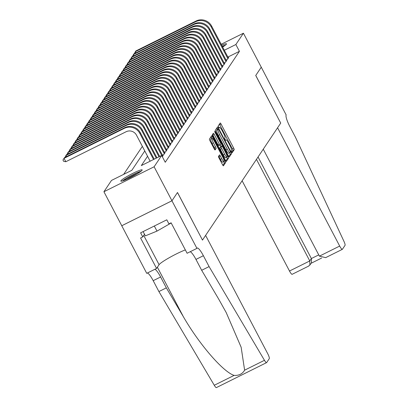 <?xml version="1.0" encoding="UTF-8"?>
<svg xmlns="http://www.w3.org/2000/svg" width="408" height="408" viewBox="0 0 408 408"><rect width="100%" height="100%" fill="white"/><g stroke="black" fill="none" stroke-linecap="round" stroke-linejoin="round"><path stroke-width="0.61" d="M231.566 151.99L232.172 152.74L234.197 149.721A1.515 0.296 63.6 0 0 233.687 148.104L221.075 124.078A1.515 0.296 63.6 0 0 220.208 123.002A1.515 0.296 63.6 0 0 220.182 123.027L218.173 126.031L219.137 127.918L219.417 127.51A4.855 0.949 63.6 0 1 219.499 127.439A4.855 0.949 63.6 0 1 222.263 130.876L223.314 132.881A4.855 0.949 63.6 0 1 224.951 138.057L224.691 138.445L225.048 139.577L225.655 140.332L225.93 139.924A4.855 0.949 63.6 0 1 226.012 139.852A4.855 0.949 63.6 0 1 228.781 143.29L229.832 145.294A4.855 0.949 63.6 0 1 231.469 150.47L231.209 150.858L231.566 151.99M120.936 180.775A12.051 1.316 152.3 0 1 131.963 173.798A12.051 1.316 152.3 0 1 142.188 169.912A12.051 1.316 152.3 0 1 142.096 170.248A12.051 1.316 152.3 0 1 131.07 177.23A12.051 1.316 152.3 0 1 120.85 181.116A12.051 1.316 152.3 0 1 120.936 180.775M221.651 45.181A12.051 1.316 152.3 0 1 226.491 43.84A12.051 1.316 152.3 0 1 226.404 44.176A12.051 1.316 152.3 0 1 222.635 47.058M218.504 156.391A1.515 0.296 63.6 0 0 219.019 158.008L222.554 164.75A1.515 0.296 63.6 0 0 223.421 165.821A1.515 0.296 63.6 0 0 223.446 165.801L225.68 162.46A1.515 0.296 63.6 0 0 225.165 160.844L212.553 136.823A1.515 0.296 63.6 0 0 211.691 135.747A1.515 0.296 63.6 0 0 211.665 135.767L209.431 139.108A1.515 0.296 63.6 0 0 209.941 140.724L214.215 148.864A1.515 0.296 63.6 0 0 215.082 149.94A1.515 0.296 63.6 0 0 215.108 149.92L216.061 148.492A1.515 0.296 63.6 0 0 215.552 146.87L213.43 142.836A4.054 0.796 63.6 0 1 212.129 138.445A4.054 0.796 63.6 0 1 214.445 141.321L222.748 157.136A4.054 0.796 63.6 0 1 224.048 161.527A4.054 0.796 63.6 0 1 221.733 158.651L220.351 156.014A1.515 0.296 63.6 0 0 219.489 154.938A1.515 0.296 63.6 0 0 219.463 154.964L218.504 156.391M221.177 44.278L243.423 33.216L261.268 67.208L255.729 75.49L280.714 123.083L202.48 240.077L177.495 192.484L171.957 200.772L154.107 166.78L103.918 191.74L111.481 180.428L131.83 170.309L144.774 150.95M243.423 33.216L235.86 44.523L224.318 50.261M147.558 156.264L141.326 165.587L161.67 155.468L165.24 162.267L239.43 51.321L235.86 44.523M161.67 155.468L154.107 166.78M228.439 155.953A1.515 0.296 63.6 0 0 229.301 157.029A1.515 0.296 63.6 0 0 229.327 157.004L231.56 153.668A1.515 0.296 63.6 0 0 231.05 152.046L218.438 128.025A1.515 0.296 63.6 0 0 217.571 126.949A1.515 0.296 63.6 0 0 217.546 126.975L215.312 130.31A1.515 0.296 63.6 0 0 215.827 131.927L228.439 155.953M228.618 158.064L226.389 161.4A1.515 0.296 63.6 0 1 226.364 161.425A1.515 0.296 63.6 0 1 225.496 160.349L212.884 136.328A1.515 0.296 63.6 0 1 212.374 134.706L213.328 133.278A1.515 0.296 63.6 0 1 213.353 133.258A1.515 0.296 63.6 0 1 214.22 134.334L219.331 144.075A1.515 0.296 63.6 0 0 220.198 145.151A1.515 0.296 63.6 0 0 220.223 145.126L220.856 144.177A1.515 0.296 63.6 0 0 220.346 142.56L215.021 132.416L214.679 131.269L215.286 132.024L228.108 156.448A1.515 0.296 63.6 0 1 228.618 158.064L227.261 158.738L225.818 160.9M226.001 60.022L227.572 59.242L228.725 57.513L228.251 57.747M224.074 62.903L225.644 62.123L226.797 60.394L226.323 60.629M222.146 65.785L223.717 65.005L224.874 63.276L224.395 63.51M220.223 68.666L221.789 67.886L222.946 66.157L222.467 66.392M218.295 71.548L219.861 70.768L221.019 69.039L220.539 69.273M216.368 74.429L217.933 73.649L219.091 71.92L218.617 72.155M214.44 77.311L216.011 76.531L217.163 74.802L216.689 75.036M212.512 80.192L214.083 79.412L215.235 77.683L214.761 77.918M210.584 83.074L212.155 82.294L213.313 80.565L212.833 80.799M208.661 85.955L210.227 85.175L211.385 83.446L210.905 83.681M206.734 88.837L208.299 88.057L209.457 86.328L208.978 86.562M204.806 91.718L206.371 90.938L207.529 89.209L207.055 89.444M202.878 94.6L204.449 93.82L205.601 92.091L205.127 92.325M200.95 97.481L202.521 96.701L203.674 94.972L203.199 95.207M199.022 100.363L200.593 99.583L201.751 97.854L201.272 98.093M197.1 103.244L198.665 102.464L199.823 100.735L199.344 100.975M195.172 106.126L196.738 105.346L197.895 103.617L197.416 103.856M193.244 109.007L194.81 108.227L195.968 106.498L195.493 106.738M191.316 111.889L192.887 111.109L194.04 109.38L193.565 109.619M189.389 114.77L190.959 113.99L192.117 112.261L191.638 112.501M187.461 117.652L189.031 116.872L190.189 115.143L189.71 115.382M185.538 120.533L187.104 119.753L188.261 118.024L187.782 118.264M183.61 123.415L185.176 122.635L186.334 120.906L185.854 121.145M181.682 126.296L183.248 125.516L184.406 123.787L183.931 124.027M179.755 129.178L181.325 128.398L182.478 126.669L182.004 126.908M177.827 132.059L179.398 131.279L180.555 129.55L180.076 129.79M175.899 134.941L177.47 134.161L178.627 132.432L178.148 132.671M173.976 137.822L175.542 137.042L176.7 135.313L176.22 135.553M172.049 140.704L173.614 139.924L174.772 138.195L174.292 138.434M170.121 143.585L171.686 142.805L172.844 141.076L172.37 141.316M168.193 146.467L169.764 145.687L170.916 143.958L170.442 144.197M166.265 149.348L167.836 148.568L168.994 146.839L168.514 147.079M164.337 152.23L165.908 151.455L167.066 149.721L166.586 149.96M162.415 155.111L163.98 154.336L165.138 152.607L164.659 152.842M162.353 156.769L163.21 155.489L162.731 155.723M239.43 51.321L227.888 57.064M142.367 146.375L123.639 174.379M171.946 200.787L121.752 225.746L146.737 273.335L156.575 268.444L140.581 237.986L142.754 236.91L140.612 232.83L166.796 219.81L168.938 223.89L171.105 222.809L187.099 253.266L196.931 248.375L171.946 200.787L177.465 192.53L202.48 240.077M171.957 200.772L121.763 225.731L103.918 191.74M231.662 152.164L232.841 150.394A1.515 0.296 63.6 0 0 232.331 148.777L219.718 124.751A1.515 0.296 63.6 0 0 219.397 124.205M217.52 129.54L217.082 128.698A1.515 0.296 63.6 0 0 216.76 128.153M228.761 156.499L230.204 154.341A1.515 0.296 63.6 0 0 229.704 152.745M230.097 152.521L230.372 152.108L230.015 150.975L218.943 129.887L218.336 129.137L218.045 129.56A4.855 0.949 63.6 0 0 219.683 134.737L227.251 149.155A4.855 0.949 63.6 0 0 230.015 152.592A4.855 0.949 63.6 0 0 230.097 152.521L231.05 152.046M217.005 129.805L218.321 129.152M228.74 153.194A4.855 0.949 63.6 0 1 228.659 153.265A4.855 0.949 63.6 0 1 225.894 149.828L218.326 135.415A4.855 0.949 63.6 0 1 216.689 130.239L216.964 129.826M220.162 145.156L218.867 145.804A1.515 0.296 63.6 0 1 218.841 145.824A1.515 0.296 63.6 0 1 217.974 144.748L212.864 135.007A1.515 0.296 63.6 0 0 212.542 134.456M220.351 144.932L221.121 146.395M224.64 154.183A4.054 0.796 63.6 0 0 226.955 157.06A4.054 0.796 63.6 0 0 225.655 152.674L222.727 147.099A1.515 0.296 63.6 0 0 221.865 146.023A1.515 0.296 63.6 0 0 221.84 146.049L221.202 146.997A1.515 0.296 63.6 0 0 221.717 148.614L224.64 154.183L223.283 154.861A4.054 0.796 63.6 0 0 225.599 157.738L226.955 157.06M220.539 146.691A1.515 0.296 63.6 0 0 220.509 146.701A1.515 0.296 63.6 0 0 220.483 146.722L221.84 146.049M223.283 154.861L220.361 149.287A1.515 0.296 63.6 0 1 219.846 147.671L220.483 146.722M227.261 158.738A1.515 0.296 63.6 0 0 226.766 157.151M224.048 161.527L222.691 162.2A4.054 0.796 63.6 0 1 220.376 159.324L218.994 156.687A1.515 0.296 63.6 0 0 218.673 156.142M212.129 138.445L210.773 139.118A4.054 0.796 63.6 0 0 212.073 143.509L213.43 142.836M214.537 149.415L214.705 149.165A1.515 0.296 63.6 0 0 214.195 147.548L212.073 143.509M211.788 138.618L211.196 137.496A1.515 0.296 63.6 0 0 210.875 136.945M222.875 165.296L224.324 163.139A1.515 0.296 63.6 0 0 223.859 161.619M196.121 20.992L195.641 21.711L135.339 51.699L135.823 50.98L196.121 20.992A11.587 11.291 33.8 0 1 211.65 26.127L228.388 58.013M195.641 21.711A11.587 11.291 33.8 0 1 211.166 26.852L227.909 58.737M134.38 53.616L135.339 51.699L135.941 52.841M222.329 46.471A10.429 1.142 152.3 0 1 224.716 45.665M225.512 45.058A11.975 1.311 -27.7 0 0 222.227 46.277M123.359 180.693A10.429 1.142 152.3 0 1 131.56 175.593A10.429 1.142 152.3 0 1 140.413 171.737M137.2 173.828A9.654 1.056 -27.7 0 0 126.903 179.234M170.615 223.054L170.962 222.88M143.106 231.591L145.35 235.86L156.993 231.106L170.717 223.247M154.316 226.012L156.993 231.106M141.209 171.131A11.975 1.311 -27.7 0 0 131.478 175.44A11.975 1.311 -27.7 0 0 122.405 180.999M242.128 180.79L289.496 271.024L309.779 260.936L311.38 258.544L318.745 254.883M256.454 159.365L309.779 260.936L309.861 265.093L311.457 262.701L311.38 258.544L258.05 156.973M280.745 123.038L277.583 127.765L339.691 246.06A4.636 0.908 63.6 0 0 342.332 249.349A4.636 0.908 63.6 0 0 342.409 249.278L345.041 245.341A4.636 0.908 63.6 0 0 343.975 241.403L295.52 137.353L289.808 126.475A10.817 2.122 -116.4 0 1 286.161 114.944L261.263 67.198L255.76 75.449L280.704 123.058M263.257 149.19L319.408 256.147L339.691 246.06M292.22 274.237A4.636 0.908 -116.4 0 1 292.138 274.309A4.636 0.908 -116.4 0 1 289.496 271.024M326.201 257.336L325.671 257.637L319.408 256.147M308.428 266.174L309.861 265.093M202.455 240.118L205.612 235.396L267.719 353.69A4.636 0.908 63.6 0 1 269.285 358.637L266.654 362.569A4.636 0.908 63.6 0 1 266.577 362.641A4.636 0.908 63.6 0 1 264.46 360.305L209.095 266.597L203.383 255.719A10.817 2.122 63.6 0 0 197.217 248.054A10.817 2.122 63.6 0 0 197.039 248.217L196.931 248.375M216.459 387.529A4.636 0.908 -116.4 0 1 216.383 387.6A4.636 0.908 -116.4 0 1 214.271 385.264L158.901 291.557L166.331 287.864L183.304 316.598C199.17 344.24 223.166 372.004 234.121 375.396C238.935 375.676 242.434 373.932 244.616 370.178L241.159 347.279L226.226 312.61L218.647 299.023L201.669 270.29L195.957 259.411A10.817 2.122 63.6 0 0 190.189 251.726M201.669 270.29L209.095 266.597M158.901 291.557L153.189 280.679A10.817 2.122 63.6 0 0 147.426 272.993M154.851 269.3A10.817 2.122 63.6 0 1 160.619 276.986L166.331 287.864M156.575 268.444L159.089 264.685A17.381 1.902 152.3 0 1 169.529 257.555A17.381 1.902 152.3 0 1 185.334 249.915M142.754 236.91L144.514 234.274M194.193 23.873L193.713 24.592L133.411 54.58L133.895 53.861L194.193 23.873A11.587 11.291 33.8 0 1 209.722 29.009L226.46 60.894M193.713 24.592A11.587 11.291 33.8 0 1 209.238 29.733L225.981 61.618M132.452 56.498L133.411 54.58L134.013 55.723M192.265 26.755L191.786 27.474L131.483 57.462L131.968 56.743L192.265 26.755A11.587 11.291 33.8 0 1 207.794 31.89L224.538 63.781M191.786 27.474A11.587 11.291 33.8 0 1 207.315 32.614L224.053 64.5M130.529 59.379L131.483 57.462L132.085 58.604M190.337 29.636L189.858 30.355L129.56 60.343L130.04 59.624L190.337 29.636A11.587 11.291 33.8 0 1 205.867 34.772L222.61 66.662M189.858 30.355A11.587 11.291 33.8 0 1 205.387 35.496L222.125 67.381M128.602 62.261L129.56 60.343L130.157 61.486M188.414 32.518L187.93 33.237L127.633 63.225L128.112 62.506L188.414 32.518A11.587 11.291 33.8 0 1 203.939 37.653L220.682 69.544M187.93 33.237A11.587 11.291 33.8 0 1 203.459 38.377L220.198 70.263M126.674 65.142L127.633 63.225L128.234 64.367M186.487 35.399L186.002 36.118L125.705 66.106L126.184 65.387L186.487 35.399A11.587 11.291 33.8 0 1 202.016 40.54L218.754 72.425M186.002 36.118A11.587 11.291 33.8 0 1 201.532 41.259L218.275 73.144M124.746 68.024L125.705 66.106L126.307 67.249M184.559 38.281L184.079 39L123.777 68.988L124.261 68.269L184.559 38.281A11.587 11.291 33.8 0 1 200.088 43.421L216.826 75.307M184.079 39A11.587 11.291 33.8 0 1 199.604 44.14L216.347 76.026M122.818 70.905L123.777 68.988L124.379 70.13M182.631 41.162L182.152 41.881L121.849 71.869L122.334 71.15L182.631 41.162A11.587 11.291 33.8 0 1 198.161 46.303L214.899 78.188M182.152 41.881A11.587 11.291 33.8 0 1 197.676 47.022L214.419 78.907M120.89 73.787L121.849 71.869L122.451 73.012M180.703 44.044L180.224 44.763L119.927 74.751L120.406 74.032L180.703 44.044A11.587 11.291 33.8 0 1 196.233 49.184L212.976 81.07M180.224 44.763A11.587 11.291 33.8 0 1 195.753 49.904L212.492 81.789M118.968 76.668L119.927 74.751L120.523 75.893M178.781 46.925L178.296 47.644L117.999 77.632L118.478 76.913L178.781 46.925A11.587 11.291 33.8 0 1 194.305 52.066L211.048 83.951M178.296 47.644A11.587 11.291 33.8 0 1 193.826 52.785L210.564 84.67M117.04 79.55L117.999 77.632L118.595 78.775M176.853 49.807L176.368 50.526L116.071 80.514L116.55 79.795L176.853 49.807A11.587 11.291 33.8 0 1 192.377 54.947L209.12 86.833M176.368 50.526A11.587 11.291 33.8 0 1 191.898 55.667L208.636 87.552M115.112 82.431L116.071 80.514L116.673 81.656M174.925 52.688L174.44 53.407L114.143 83.395L114.623 82.676L174.925 52.688A11.587 11.291 33.8 0 1 190.454 57.829L207.193 89.714M174.44 53.407A11.587 11.291 33.8 0 1 189.97 58.548L206.713 90.433M113.184 85.313L114.143 83.395L114.745 84.538M172.997 55.57L172.518 56.289L112.215 86.277L112.7 85.558L172.997 55.57A11.587 11.291 33.8 0 1 188.527 60.71L205.265 92.596M172.518 56.289A11.587 11.291 33.8 0 1 188.042 61.43L204.785 93.315M111.257 88.194L112.215 86.277L112.817 87.419M171.069 58.451L170.59 59.17L110.288 89.158L110.772 88.439L171.069 58.451A11.587 11.291 33.8 0 1 186.599 63.592L203.337 95.477M170.59 59.17A11.587 11.291 33.8 0 1 186.114 64.311L202.858 96.196M109.329 91.076L110.288 89.158L110.889 90.301M169.141 61.333L168.662 62.052L108.365 92.04L108.844 91.321L169.141 61.333A11.587 11.291 33.8 0 1 184.671 66.473L201.414 98.359M168.662 62.052A11.587 11.291 33.8 0 1 184.192 67.192L200.93 99.078M107.406 93.957L108.365 92.04L108.962 93.182M167.219 64.214L166.734 64.938L106.437 94.921L106.916 94.202L167.219 64.214A11.587 11.291 33.8 0 1 182.743 69.355L199.486 101.24M166.734 64.938A11.587 11.291 33.8 0 1 182.264 70.074L199.002 101.959M105.478 96.844L106.437 94.921L107.034 96.069M165.291 67.096L164.806 67.82L104.509 97.803L104.989 97.084L165.291 67.096A11.587 11.291 33.8 0 1 180.815 72.236L197.559 104.122M164.806 67.82A11.587 11.291 33.8 0 1 180.336 72.956L197.074 104.841M103.55 99.725L104.509 97.803L105.111 98.95M163.363 69.977L162.879 70.701L102.581 100.684L103.061 99.965L163.363 69.977A11.587 11.291 33.8 0 1 178.893 75.118L195.631 107.003M162.879 70.701A11.587 11.291 33.8 0 1 178.408 75.837L195.151 107.722M101.623 102.607L102.581 100.684L103.183 101.832M161.435 72.859L160.956 73.583L100.654 103.566L101.138 102.847L161.435 72.859A11.587 11.291 33.8 0 1 176.965 77.999L193.703 109.885M160.956 73.583A11.587 11.291 33.8 0 1 176.48 78.718L193.224 110.604M99.695 105.488L100.654 103.566L101.255 104.713M159.508 75.74L159.028 76.464L98.726 106.447L99.21 105.728L159.508 75.74A11.587 11.291 33.8 0 1 175.037 80.881L191.775 112.766M159.028 76.464A11.587 11.291 33.8 0 1 174.553 81.6L191.296 113.485M97.767 108.37L98.726 106.447L99.328 107.595M157.58 78.622L157.1 79.346L96.803 109.329L97.282 108.61L157.58 78.622A11.587 11.291 33.8 0 1 173.109 83.762L189.853 115.648M157.1 79.346A11.587 11.291 33.8 0 1 172.63 84.482L189.368 116.367M95.844 111.251L96.803 109.329L97.4 110.476M155.657 81.503L155.173 82.227L94.875 112.21L95.355 111.491L155.657 81.503A11.587 11.291 33.8 0 1 171.181 86.644L187.925 118.529M155.173 82.227A11.587 11.291 33.8 0 1 170.702 87.363L187.44 119.248M93.916 114.133L94.875 112.21L95.472 113.358M153.729 84.385L153.245 85.109L92.948 115.092L93.427 114.373L153.729 84.385A11.587 11.291 33.8 0 1 169.254 89.525L185.997 121.411M153.245 85.109A11.587 11.291 33.8 0 1 168.774 90.245L185.513 122.13M91.989 117.014L92.948 115.092L93.549 116.239M151.802 87.266L151.317 87.99L91.02 117.973L91.499 117.254L151.802 87.266A11.587 11.291 33.8 0 1 167.331 92.407L184.069 124.292M151.317 87.99A11.587 11.291 33.8 0 1 166.846 93.126L183.59 125.011M90.061 119.896L91.02 117.973L91.621 119.121M149.874 90.153L149.394 90.872L89.092 120.855L89.576 120.136L149.874 90.153A11.587 11.291 33.8 0 1 165.403 95.288L182.141 127.174M149.394 90.872A11.587 11.291 33.8 0 1 164.919 96.008L181.662 127.893M88.133 122.777L89.092 120.855L89.694 122.002M147.946 93.034L147.466 93.753L87.164 123.736L87.649 123.017L147.946 93.034A11.587 11.291 33.8 0 1 163.475 98.17L180.214 130.055M147.466 93.753A11.587 11.291 33.8 0 1 162.996 98.889L179.734 130.774M86.205 125.659L87.164 123.736L87.766 124.884M146.018 95.916L145.539 96.635L85.241 126.623L85.721 125.899L146.018 95.916A11.587 11.291 33.8 0 1 161.548 101.051L178.291 132.937M145.539 96.635A11.587 11.291 33.8 0 1 161.068 101.771L177.806 133.656M84.283 128.54L85.241 126.623L85.838 127.765M144.095 98.797L143.611 99.516L83.314 129.504L83.793 128.78L144.095 98.797A11.587 11.291 33.8 0 1 159.62 103.933L176.363 135.818M143.611 99.516A11.587 11.291 33.8 0 1 159.14 104.652L175.879 136.537M82.355 131.422L83.314 129.504L83.91 130.647M142.168 101.679L141.683 102.398L81.386 132.386L81.865 131.662L142.168 101.679A11.587 11.291 33.8 0 1 157.692 106.814L174.435 138.7M141.683 102.398A11.587 11.291 33.8 0 1 157.213 107.534L173.951 139.424M80.427 134.303L81.386 132.386L81.988 133.528M140.24 104.56L139.755 105.279L79.458 135.267L79.942 134.543L140.24 104.56A11.587 11.291 33.8 0 1 155.769 109.696L172.507 141.581M139.755 105.279A11.587 11.291 33.8 0 1 155.285 110.415L172.028 142.305M78.499 137.185L79.458 135.267L80.06 136.41M138.312 107.442L137.833 108.161L77.53 138.149L78.015 137.425L138.312 107.442A11.587 11.291 33.8 0 1 153.841 112.577L170.58 144.463M137.833 108.161A11.587 11.291 33.8 0 1 153.357 113.297L170.1 145.187M76.571 140.066L77.53 138.149L78.132 139.291M136.384 110.323L135.905 111.042L75.602 141.03L76.087 140.306L136.384 110.323A11.587 11.291 33.8 0 1 151.914 115.459L168.652 147.344M135.905 111.042A11.587 11.291 33.8 0 1 151.434 116.178L168.173 148.068M74.644 142.948L75.602 141.03L76.204 142.173M134.456 113.205L133.977 113.924L73.68 143.912L74.159 143.188L134.456 113.205A11.587 11.291 33.8 0 1 149.986 118.34L166.729 150.226M133.977 113.924A11.587 11.291 33.8 0 1 149.506 119.065L166.245 150.95M72.721 145.829L73.68 143.912L74.276 145.054M132.534 116.086L132.049 116.805L71.752 146.793L72.231 146.069L132.534 116.086A11.587 11.291 33.8 0 1 148.058 121.222L164.801 153.107M132.049 116.805A11.587 11.291 33.8 0 1 147.579 121.946L164.317 153.831M70.793 148.711L71.752 146.793L72.349 147.936M130.606 118.968L130.121 119.687L69.824 149.675L70.303 148.951L130.606 118.968A11.587 11.291 33.8 0 1 146.13 124.103L162.874 155.989M130.121 119.687A11.587 11.291 33.8 0 1 145.651 124.828L162.389 156.713M68.865 151.592L69.824 149.675L70.426 150.817M128.678 121.849L128.194 122.568L67.896 152.556L68.381 151.837L128.678 121.849A11.587 11.291 33.8 0 1 144.208 126.985L159.681 156.458M128.194 122.568A11.587 11.291 33.8 0 1 143.723 127.709L158.998 156.799M66.938 154.474L67.896 152.556L68.498 153.699M126.75 124.731L126.271 125.45L65.968 155.438L66.453 154.719L126.75 124.731A11.587 11.291 33.8 0 1 142.28 129.866L156.953 157.814M126.271 125.45A11.587 11.291 33.8 0 1 141.795 130.591L156.269 158.156M65.01 157.355L65.968 155.438L66.57 156.58M124.823 127.612L124.343 128.331L64.041 158.319L64.525 157.6L124.823 127.612A11.587 11.291 33.8 0 1 140.352 132.748L154.224 159.171M124.343 128.331A11.587 11.291 33.8 0 1 139.873 133.472L153.541 159.513M150.149 161.196L136.481 135.155A7.727 7.528 -146.2 0 0 126.128 131.733L65.826 161.716L63.673 161.359L62.96 159.997L64.041 158.319L65.826 161.716M225.43 140.174L225.93 139.924M218.912 127.76L219.417 127.51M219.718 124.751L221.075 124.078M232.331 148.777L233.687 148.104M232.841 150.394L234.197 149.721M217.082 128.698L218.438 128.025M230.204 154.341L231.56 153.668M216.689 130.239L218.045 129.56M218.326 135.415L219.683 134.737M225.894 149.828L227.251 149.155M212.864 135.007L214.22 134.334M217.974 144.748L219.331 144.075M214.914 132.207L215.286 132.024M227.032 156.983L228.108 156.448M219.846 147.671L221.202 146.997M220.361 149.287L221.717 148.614M218.994 156.687L220.351 156.014M220.376 159.324L221.733 158.651M214.195 147.548L215.552 146.87M214.705 149.165L216.061 148.492M211.196 137.496L212.553 136.823M224.165 161.344L225.165 160.844M224.324 163.139L225.68 162.46M211.65 26.127L211.166 26.852M195.957 259.411L203.383 255.719M160.619 276.986L153.189 280.679M214.271 385.264L234.121 375.396M244.616 370.178L264.46 360.305M183.304 316.598L157.386 267.23M143.733 235.441L159.089 264.685M209.722 29.009L209.238 29.733M207.794 31.89L207.315 32.614M205.867 34.772L205.387 35.496M203.939 37.653L203.459 38.377M202.016 40.54L201.532 41.259M200.088 43.421L199.604 44.14M198.161 46.303L197.676 47.022M196.233 49.184L195.753 49.904M194.305 52.066L193.826 52.785M192.377 54.947L191.898 55.667M190.454 57.829L189.97 58.548M188.527 60.71L188.042 61.43M186.599 63.592L186.114 64.311M184.671 66.473L184.192 67.192M182.743 69.355L182.264 70.074M180.815 72.236L180.336 72.956M178.893 75.118L178.408 75.837M176.965 77.999L176.48 78.718M175.037 80.881L174.553 81.6M173.109 83.762L172.63 84.482M171.181 86.644L170.702 87.363M169.254 89.525L168.774 90.245M167.331 92.407L166.846 93.126M165.403 95.288L164.919 96.008M163.475 98.17L162.996 98.889M161.548 101.051L161.068 101.771M159.62 103.933L159.14 104.652M157.692 106.814L157.213 107.534M155.769 109.696L155.285 110.415M153.841 112.577L153.357 113.297M151.914 115.459L151.434 116.178M149.986 118.34L149.506 119.065M148.058 121.222L147.579 121.946M146.13 124.103L145.651 124.828M144.208 126.985L143.723 127.709M142.28 129.866L141.795 130.591M140.352 132.748L139.873 133.472M225.41 140.148L226.012 139.852M218.892 127.74L219.499 127.439M216.98 129.81L218.336 129.137M228.659 153.265L230.015 152.592M218.841 145.824L220.198 145.151M220.509 146.701L221.865 146.023M342.332 249.349L325.671 257.637M311.054 263.308L321.662 258.029M308.805 266.021L292.138 274.309M216.383 387.6L266.577 362.641"/></g></svg>
